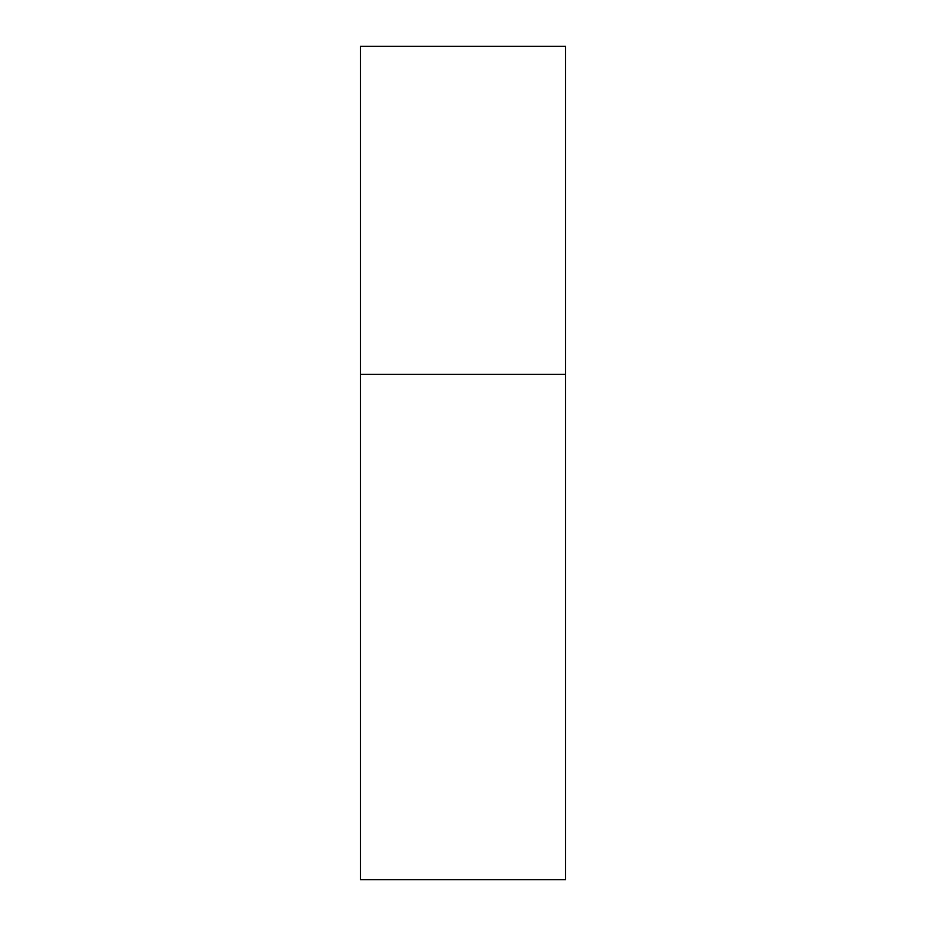 <?xml version="1.0" encoding="UTF-8"?>
<svg xmlns="http://www.w3.org/2000/svg" width="926" height="926" viewBox="0 0 926 926"><rect width="100%" height="100%" fill="white"/><g stroke="black" fill="none" stroke-linecap="round" stroke-linejoin="round"><path stroke-width="1.39" d="M360.492 374.324L360.492 879.7L565.508 879.7L565.508 46.3L360.492 46.3L360.492 374.324L565.508 374.324"/></g></svg>

